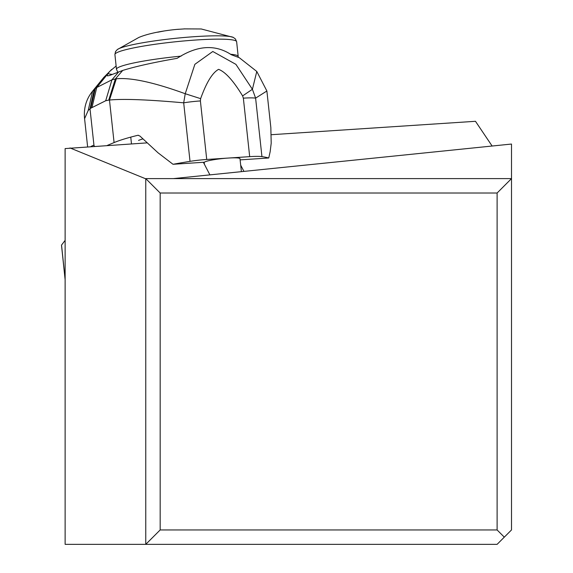 <?xml version="1.0" encoding="UTF-8"?>
<svg xmlns="http://www.w3.org/2000/svg" width="573" height="573" viewBox="0 0 573 573"><rect width="100%" height="100%" fill="white"/><g stroke="black" fill="none" stroke-linecap="round" stroke-linejoin="round"><path stroke-width="0.86" d="M146.838 142.892L65.129 148.586L65.129 544.35L145.764 544.35L145.764 178.611L511.503 178.611L497.106 193.015L497.106 529.953L160.168 529.953L145.764 544.35L497.106 544.35L504.304 537.152L497.106 529.953M173.354 178.611L511.503 144.045L511.503 529.953L504.304 537.152M240.696 165.167L243.933 171.399M492.121 146.029L475.475 121.297L271.351 134.705M69.992 147.941L145.764 178.833M209.904 174.88L203.372 162.288M145.764 178.611L160.168 193.015L497.106 193.015M160.168 193.015L160.168 529.953M184.979 28.865L177.351 29.381M163.857 31.035L157.661 32.224M173.017 164.286A143.988 16.159 -6.2 0 1 190.028 161.357A21.602 2.421 -6.2 0 1 206.724 159.473L228.204 158.062A17.999 2.02 173.8 0 0 205.277 161.729A17.999 2.02 173.8 0 0 204.396 162.223L173.017 164.286L158.033 152.805L139.941 136.066L138.079 135.271M256.776 71.496L252.406 89.288L235.911 64.362L212.798 51.491L194.87 64.319L185.229 93.728L183.689 102.825C147.834 99.609 123.095 98.678 109.479 100.039L114.084 142.577A143.988 16.159 -6.2 0 1 137.735 135.321L138.43 135.278M270.836 127.471L271.201 143.207L270.141 151.788L268.744 157.99L240.123 159.874M114.084 142.577L107.122 145.499M142.77 138.938A54.714 6.138 173.8 0 0 138.544 140.414M206.724 159.473L200.392 100.941L200.636 98.649C206.409 82.512 212.39 72.742 218.578 69.354C225.339 71.854 233.347 80.707 242.601 95.913L252.406 89.288L255.608 98.133L266.882 91L270.85 127.621M261.94 156.63L255.608 98.133A21.602 2.421 173.8 0 0 243.353 98.155L249.685 156.651A21.602 2.421 -6.2 0 1 261.94 156.63A143.988 16.159 -6.2 0 1 268.744 157.99M249.685 156.651L228.204 158.062A17.999 2.02 173.8 0 1 239.994 158.685L241.398 171.656M200.636 98.649L185.229 93.728C153.908 82.354 130.938 77.369 116.326 78.788L115.345 78.967L108.734 100.125L105.711 100.741L90.763 108.211L95.29 88.586L91.823 92.146C86.143 99.602 83.708 108.197 84.503 117.931L87.612 146.781M94.516 146.33A5.759 2.02 -93.8 0 0 94.001 145.671L90.011 108.849L88.221 110.396L84.575 118.697M90.849 146.566A100.791 11.31 -6.2 0 1 93.105 145.449L93.327 145.392M93.564 145.42L94.001 145.671M107.459 74.526L107.409 75.887L109.343 75.564L122.715 70.436L115.345 78.967L111.943 79.805L96.744 87.49L109.894 71.231L116.126 66.01M122.715 70.436C135.686 66.418 153.815 62.385 177.114 58.339C197.162 45.31 215.255 44.114 231.392 54.764L239.242 57.672M92.045 107.258L96.744 87.49L95.29 88.586L108.662 72.714M65.129 240.381L61.54 245.072A11.517 1.196 174 0 0 61.497 245.194A11.517 1.196 174 0 0 61.562 245.308M233.297 37.388L235.446 38.985L236.642 41.743A61.196 6.36 -6 0 0 186.017 40.769A61.196 6.36 -6 0 0 118.582 51.899A61.196 6.36 -6 0 0 114.915 54.535L115.517 51.591L117.286 49.586A59.162 6.153 -6 0 1 120.101 48.146A59.162 6.153 -6 0 1 180.38 37.832A59.162 6.153 -6 0 1 233.297 37.388L201.238 28.972L184.112 28.886M117.773 72.169L116.469 69.297A61.196 6.36 174 0 1 120.137 66.654A61.196 6.36 -6 0 1 181.154 56.118M230.439 54.249A61.196 6.36 -6 0 1 238.189 56.498L236.642 41.743M190.028 161.357L183.689 102.825A21.602 2.421 173.8 0 1 200.392 100.941M242.601 95.913L243.353 98.155M116.326 78.788L109.479 100.039L108.734 100.125M90.763 108.211L90.011 108.849L94.287 89.431M91.838 92.124L103.813 77.398L92.59 91.171L88.221 110.396M107.96 73.673A71.997 8.079 173.8 0 0 112.086 74.39M105.711 100.741L111.943 79.805L118.726 71.826M65.129 279.237L61.54 245.072M130.766 137.119L131.475 143.902M178.64 29.259C179.055 29.202 154.402 30.928 138.874 37.431L117.286 49.586M238.218 57.071L238.189 56.498M114.915 54.535L116.469 69.297M266.882 91L256.797 71.475L239.249 57.665M103.813 77.398L111.663 69.462M84.503 117.931L84.603 119.026M204.174 162.238L204.389 164.258M65.129 279.767L61.497 245.194"/></g></svg>

